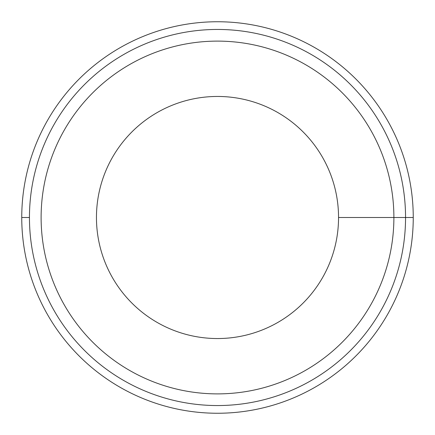 <?xml version="1.0" encoding="UTF-8"?>
<svg xmlns="http://www.w3.org/2000/svg" width="435" height="435" viewBox="0 0 435 435"><rect width="100%" height="100%" fill="white"/><g stroke="black" fill="none" stroke-linecap="round" stroke-linejoin="round"><path stroke-width="0.65" d="M217.5 41.113A176.387 176.387 0 0 1 393.887 217.5A176.387 176.387 0 0 1 217.5 393.887A176.387 176.387 0 0 1 41.113 217.5A176.387 176.387 0 0 1 217.5 41.113M217.5 96.456A121.044 121.044 0 0 0 96.456 217.5A121.044 121.044 0 0 0 217.5 338.544A121.044 121.044 0 0 0 338.544 217.5A121.044 121.044 0 0 0 217.5 96.456M217.5 29.449A188.05 188.05 0 0 0 29.449 217.5A188.05 188.05 0 0 0 217.5 405.55A188.05 188.05 0 0 0 405.55 217.5A188.05 188.05 0 0 0 217.5 29.449M217.5 21.75A195.75 195.75 0 0 0 21.75 217.5A195.75 195.75 0 0 0 217.5 413.25A195.75 195.75 0 0 0 413.25 217.5A195.75 195.75 0 0 0 217.5 21.75M21.75 217.5L29.449 217.5M413.25 217.5L338.544 217.5"/></g></svg>
